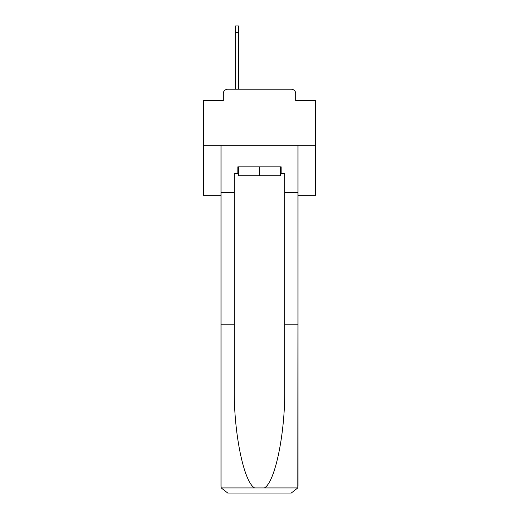 <?xml version="1.0" encoding="UTF-8"?>
<svg xmlns="http://www.w3.org/2000/svg" width="519" height="519" viewBox="0 0 519 519"><rect width="100%" height="100%" fill="white"/><g stroke="black" fill="none" stroke-linecap="round" stroke-linejoin="round"><path stroke-width="0.78" d="M223.267 93.705L223.267 100.66L223.267 93.705A4.489 4.489 0 0 1 227.757 89.216L235.607 89.216L235.607 25.95L238.526 25.95L238.526 89.216L242.003 89.216M297.977 195.339L315.591 195.339L315.591 100.66L295.733 100.66L295.733 93.705A4.489 4.489 0 0 0 291.243 89.216L227.757 89.216M315.591 145.307L203.409 145.307L203.409 100.66L223.267 100.66M203.409 145.307L203.409 195.339L221.023 195.339M276.997 89.216L291.243 89.216M295.733 100.66L295.733 93.705M235.607 25.95L238.526 25.95L235.607 25.95M280.474 173.573L281.149 173.573L281.149 166.846L237.851 166.846L237.851 173.573L234.264 173.573L234.264 324.784L221.023 324.784L221.023 486.322L221.217 487.931L227.757 493.05L291.243 493.05L297.783 487.931L297.977 324.784L297.977 486.322M274.194 493.05L291.243 493.05L274.194 493.05M234.264 324.784L234.264 387.544C233.563 432.126 243.69 482.073 254.615 487.931L264.385 487.931C275.31 482.073 285.437 432.126 284.736 387.544L284.736 173.573L281.149 173.573M221.023 486.322L221.023 145.307L297.977 145.307L297.977 192.419L284.736 192.419M234.264 192.419L221.023 192.419M297.977 192.419L297.977 324.784L284.736 324.784M237.851 173.573L238.526 173.573M238.526 166.846L238.526 175.818L280.474 175.818L280.474 166.846M259.5 166.846L259.5 175.818M221.217 487.931L254.615 487.931M264.385 487.931L297.783 487.931M235.607 32.678L238.526 32.678"/></g></svg>
